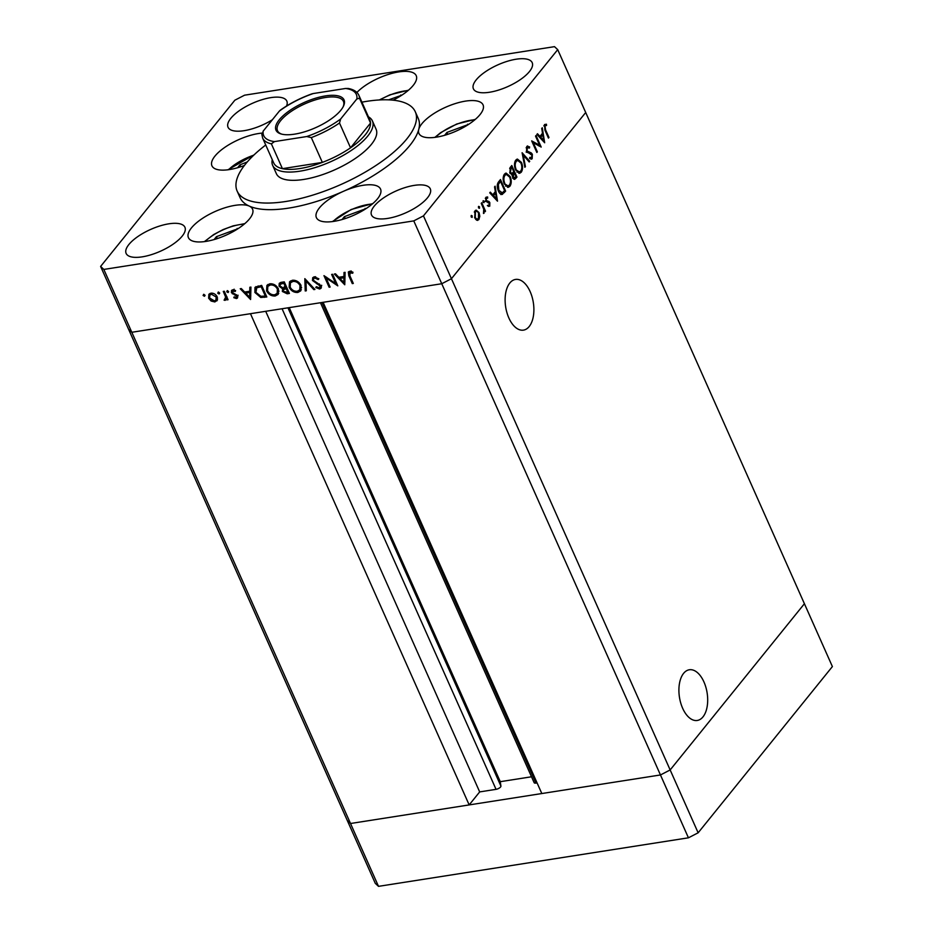 <?xml version="1.0" encoding="UTF-8"?>
<svg xmlns="http://www.w3.org/2000/svg" width="933" height="933" viewBox="0 0 933 933"><rect width="100%" height="100%" fill="white"/><g stroke="black" fill="none" stroke-linecap="round" stroke-linejoin="round"><path stroke-width="1.4" d="M238.055 228.667L216.421 236.679L214.089 239.571M237.437 229.063L237.157 228.41M217.272 238.591L216.421 236.679M247.315 161.899L239.944 164.849L237.6 167.742M240.796 166.75L239.944 164.849M401.726 95.224L388.594 99.854M401.12 95.621L400.828 94.968M468.553 124.416L446.93 132.428L444.586 135.32M447.77 134.34L446.93 132.428M467.946 124.812L467.655 124.159M366.039 208.619L344.405 216.643L342.073 219.535M345.257 218.555L344.405 216.643M365.421 209.015L365.141 208.362M530.142 291.597A25.657 14.007 81.1 0 0 515.529 279.433A25.657 14.007 81.1 0 0 508.858 317.955A25.657 14.007 81.1 0 0 523.471 330.13A25.657 14.007 81.1 0 0 530.142 291.597M703.937 681.93A25.657 14.007 81.1 0 0 689.324 669.766A25.657 14.007 81.1 0 0 682.653 708.287A25.657 14.007 81.1 0 0 697.266 720.463A25.657 14.007 81.1 0 0 703.937 681.93M282.069 308.741L496.041 789.341A3.639 1.353 -24 0 0 500.566 786.997A3.639 1.353 -24 0 0 500.916 786.122L500.275 781.679L531.518 776.781M688.437 837.811L378.506 886.35L350.516 823.501L347.298 820.504L350.516 823.501L131.81 332.276L441.752 283.737L451.444 278.722L585.702 112.496L804.409 603.721L670.151 769.947L804.409 603.721L832.388 666.57L698.141 832.796L688.437 837.811L660.459 774.961L670.151 769.947L660.459 774.961L441.752 283.737L323.11 302.315L541.816 793.54L660.459 774.961L350.516 823.501L469.171 804.922L250.464 313.698L131.81 332.276L128.591 329.279L100.612 266.43L103.831 269.427L413.774 220.888L423.465 215.873L557.712 49.647L554.494 46.65L244.563 95.189L234.859 100.204L100.612 266.43M496.041 789.341L479.679 791.907L469.171 804.922M537.081 782.915L535.974 783.09A3.639 1.353 -24 0 1 534.154 782.694L320.462 302.735M378.506 886.35L375.288 883.353L347.298 820.504L128.591 329.279L131.81 332.276L103.831 269.427M698.141 832.796L423.465 215.873M289.218 307.622L500.275 781.679M265.707 311.307L479.679 791.907M272.658 165.363L276.343 173.631A54.592 20.281 -24 0 0 318.643 175.905A54.592 20.281 -24 0 0 371.416 144.347A54.592 20.281 -24 0 0 376.092 129.22L372.419 120.94A54.592 20.281 156 0 1 367.73 136.078A54.592 20.281 156 0 1 314.969 167.625A54.592 20.281 156 0 1 272.658 165.363A54.592 20.281 156 0 1 272.261 159.66M265.73 145A97.498 36.212 -24 0 0 245.507 164.056A97.498 36.212 -24 0 0 237.145 191.078A97.498 36.212 -24 0 0 312.695 195.137A97.498 36.212 -24 0 0 406.928 138.784A97.498 36.212 -24 0 0 415.29 111.762A97.498 36.212 -24 0 0 361.922 102.163M237.145 191.078L240.096 197.691A97.498 36.212 -24 0 0 249.251 206.088A97.498 36.212 -24 0 0 343.356 191.347A97.498 36.212 -24 0 0 409.879 145.396A97.498 36.212 -24 0 0 418.742 129.43A35.104 13.039 -24 0 0 418.929 133.407A35.104 13.039 -24 0 0 446.126 134.865A35.104 13.039 -24 0 0 480.04 114.584A35.104 13.039 -24 0 0 483.049 104.858A35.104 13.039 -24 0 0 455.852 103.4A35.104 13.039 -24 0 0 421.926 123.681A35.104 13.039 -24 0 0 418.742 129.43A97.498 36.212 -24 0 0 418.229 118.386L415.29 111.762M343.356 191.347A35.104 13.039 -24 0 0 319.413 207.896A35.104 13.039 -24 0 0 316.404 217.622A35.104 13.039 -24 0 0 343.601 219.08A35.104 13.039 -24 0 0 377.527 198.787A35.104 13.039 -24 0 0 380.536 189.061A35.104 13.039 -24 0 0 343.356 191.347M249.251 206.088A35.104 13.039 -24 0 0 220.176 209.424A35.104 13.039 -24 0 0 191.428 227.932A35.104 13.039 -24 0 0 188.419 237.658A35.104 13.039 -24 0 0 215.616 239.116A35.104 13.039 -24 0 0 249.543 218.835A35.104 13.039 -24 0 0 252.551 209.109A35.104 13.039 -24 0 0 249.251 206.088M262.08 133.092A35.104 13.039 -24 0 0 214.952 156.103A35.104 13.039 -24 0 0 211.943 165.817A35.104 13.039 -24 0 0 244.388 165.479M529.431 71.573A32.177 11.954 -24 0 0 532.195 62.651A32.177 11.954 -24 0 0 507.26 61.31A32.177 11.954 -24 0 0 476.168 79.911A32.177 11.954 -24 0 0 473.404 88.822A32.177 11.954 -24 0 0 498.339 90.163A32.177 11.954 -24 0 0 529.431 71.573M182.168 236.166A32.177 11.954 -24 0 0 184.921 227.255A32.177 11.954 -24 0 0 159.986 225.914A32.177 11.954 -24 0 0 128.894 244.504A32.177 11.954 -24 0 0 126.13 253.426A32.177 11.954 -24 0 0 151.064 254.756A32.177 11.954 -24 0 0 182.168 236.166M427.536 197.738A32.177 11.954 -24 0 0 430.288 188.828A32.177 11.954 -24 0 0 405.354 187.486A32.177 11.954 -24 0 0 374.261 206.088A32.177 11.954 -24 0 0 371.509 214.998A32.177 11.954 -24 0 0 396.432 216.339A32.177 11.954 -24 0 0 427.536 197.738M286.548 106A32.177 11.954 -24 0 0 286.828 101.079A32.177 11.954 -24 0 0 261.893 99.738A32.177 11.954 -24 0 0 230.801 118.339A32.177 11.954 -24 0 0 228.037 127.25A32.177 11.954 -24 0 0 272.366 119.751M393.05 100.169A35.104 13.039 -24 0 0 413.214 85.393A35.104 13.039 -24 0 0 416.223 75.666A35.104 13.039 -24 0 0 390.81 73.684A35.104 13.039 -24 0 0 356.896 92.46M539.577 145.21L535.53 136.125L536.043 135.495L541.198 147.076L533.291 142.726L537.35 151.834L536.837 152.464L531.682 140.883L539.577 145.21L538.049 145.455M526.783 146.493L529.629 146.889L529.419 148.079L527.308 147.682L527.075 151.018L531.262 152.907L532.358 154.283L532.172 158.715L529.781 158.622L529.932 157.339L531.693 157.455L531.868 154.96L526.562 151.636L526.783 146.493L527.681 145.921M526.235 147.589L527.868 147.332L526.165 147.857M531.087 157.817L530.55 158.96L532.172 158.715L531.355 159.216M529.536 158.062L531.693 157.455M522.107 152.744L529.722 161.269L529.186 161.945L523.238 155.158L525.407 166.622L524.859 167.287L522.107 152.744M515.797 160.103L517.407 159.053L521.465 162.435C522.97 166.342 522.9 169.608 521.255 172.22L519.611 173.305L515.541 169.864C514.048 165.946 514.13 162.692 515.797 160.103M504.473 174.121L506.083 173.072L510.141 176.465C511.646 180.361 511.576 183.626 509.931 186.238L508.287 187.323L504.217 183.883C502.724 179.964 502.805 176.71 504.473 174.121M495.108 186.18L497.499 201.166L489.732 192.828L490.291 192.14L492.776 194.822L495.341 191.638L494.548 186.868L495.108 186.18M471.27 215.465L472.168 215.838L472.133 217.389L471.223 217.016L471.27 215.465L472.168 215.838L471.072 216.013M413.774 220.888L441.752 283.737L451.444 278.722L585.702 112.496L557.712 49.647M479.049 212.584L479.819 216.281L478.862 219.64L476.67 220.188L474.769 217.89L474.967 210.881L476.133 210.112L479.049 212.584L478.291 212.701M477.731 220.386L476.67 220.188M478.594 206.38L479.504 206.764L479.457 208.316L478.559 207.931L478.594 206.38L479.504 206.764L478.396 206.939M481.241 203.347L481.755 202.718L485.522 211.173L485.008 211.803L484.449 210.555L483.492 213.459L483.714 209.202L481.241 203.347M483.481 213.295L484.064 213.202L483.492 213.459M483.177 200.723L484.075 201.108L484.029 202.648L483.131 202.274L483.177 200.723L484.075 201.108L482.979 201.271M489.825 202.636L489.767 206.146L488.169 206.251L488.192 205.108L489.3 205.108L489.335 203.301L485.825 201.236L485.941 197.295L487.632 196.968L487.644 198.169L486.431 198.297L486.315 200.56L489.055 201.563L489.825 202.636L488.939 202.776M488.391 206.356L489.767 206.146L488.169 206.251M488.192 205.108L489.3 205.108M485.941 197.295L487.632 196.968L486.023 197.225L486.035 198.146M487.644 198.169L485.452 198.449M501.732 194.449L502.502 194.332C500.881 194.694 499.505 193.563 498.339 190.927C496.788 187.067 496.916 183.988 498.723 181.702L500.473 179.533L505.628 191.102L502.117 194.437M511.611 174.658L512.334 174.541L509.919 172.932L510.269 167.404L511.797 165.514L516.952 177.083L514.619 179.404L512.777 177.818L511.949 174.646M542.283 127.763L544.674 142.761L536.907 134.41L537.466 133.734L539.95 136.405L542.516 133.232L541.723 128.451L542.283 127.763M544.989 125.803L545.537 129.757L548.966 137.454L548.452 138.084L544.977 130.27L544.487 124.579L546.446 124.217L546.54 125.488L543.916 125.967M544.487 124.579L546.446 124.217L544.837 124.474L544.919 125.582M546.54 125.488L543.962 125.733M335.682 283.539L331.635 274.442L332.649 274.29L337.804 285.86L326.072 277.952L330.13 287.061L329.116 287.224L323.961 275.643L335.682 283.539L336.381 282.664M319.238 287.819L320.241 286.093L312.473 280.483L312.73 277.672L314.304 276.844L318.864 278.827L318.176 279.573L314.829 278.022L313.616 278.687L313.5 280.332L321.232 285.883L321.104 288.239L319.657 289.02L315.774 287.539L316.369 286.676L319.238 287.819L321.757 285.358M304.834 278.64L314.911 289.452L313.826 289.615L306.001 281.078L306.292 290.793L305.208 290.968L304.834 278.64M292.367 280.273C296.134 280.028 299.015 281.731 301.021 285.381L300.718 290.874L297.884 292.437C294.07 292.705 291.166 291.003 289.16 287.294L289.522 281.801L292.367 280.273M269.777 283.819C273.544 283.562 276.425 285.265 278.419 288.915L278.116 294.42L275.282 295.971C271.468 296.251 268.564 294.536 266.558 290.828L266.92 285.335L269.777 283.819M250.942 287.084L250.592 299.516L240.224 288.764L241.332 288.589L244.644 292.041L249.776 291.236L249.834 287.259L250.942 287.084M203.581 294.338L204.945 295.155L204.432 296.274L203.067 295.446L203.954 294.35M204.945 295.155L204.432 296.274L205.05 295.516M217.389 300.041L214.858 301.942L211.103 301.032L208.63 298.21L208.887 294.257L210.963 293.184C213.669 292.997 215.745 294.222 217.179 296.869L216.923 300.858M218.205 292.052L219.582 292.869L219.068 293.977L217.704 293.16L218.59 292.064M219.582 292.869L219.068 293.977L219.675 293.219M224.083 300.181L225.658 297.184L223.279 291.411L224.293 291.259L228.06 299.715L227.046 299.878L226.486 298.63L225.098 300.333L224.083 300.181L227.046 296.916M226.043 299.796L225.098 300.333L226.707 298.338L225.693 298.187M227.197 290.641L228.562 291.458L228.049 292.565L226.684 291.749L227.57 290.653M228.562 291.458L228.049 292.565L228.655 291.819M234.031 289.836L232.387 292.391L237.565 296.006L236.469 298.56L233.81 297.685L234.183 296.846L236.002 297.522L236.574 296.216L231.396 292.6L231.536 290.408L232.725 289.778L235.594 290.548L235.279 291.434L232.504 291.189L234.125 289.195M237.483 298.024L236.469 298.56L237.81 296.892M236.002 297.522L237.215 295.411M254.907 292.495L254.977 287.364L261.66 285.405L266.815 296.974L260.762 297.475L254.907 292.495L255.63 291.597M281.206 282.337L284.262 281.859L289.417 293.44L287.212 293.79L282.349 291.481L282.559 288.81L279.06 286.198L279.247 283.329L281.206 282.337M282.477 288.915L283.364 287.807M345.105 272.331L344.755 284.775L334.387 274.01L335.495 273.836L338.819 277.288L343.939 276.483L344.009 272.506L345.105 272.331M351.018 271.386L350.108 272.506L349.875 275.736L353.304 283.434L352.289 283.597L348.814 275.771L348.324 271.981L349.642 271.305L352.966 272.214L352.756 273.206L349.42 272.879L351.041 270.885M217.517 299.633L214.858 301.942M211.709 300.298L211.103 301.032M209.389 297.277L208.63 298.21M209.878 295.003L209.925 293.475M209.645 298.047L214.403 300.904L215.943 300.076L216.164 297.021L211.429 294.222L209.808 295.096L209.645 298.047M212.292 293.149L211.429 294.222M216.829 296.193L216.164 297.021M227.745 299.003L227.046 299.878M227.186 297.767L226.486 298.63M226.474 296.169L225.658 297.184M237.752 296.577L237.11 296.484M234.381 296.986L233.81 297.685M236.562 294.735L235.944 295.493M232.958 293.102L232.364 293.848M232.399 291.353L231.396 292.6M233.005 290.571L232.772 289.766M250.895 289.836L249.776 291.236M250.884 290.583L250.219 290.688M245.717 293.137L249.671 297.254L249.752 292.507L245.717 293.137L246.883 291.691M250.802 295.854L249.671 297.254M250.872 291.108L249.752 292.507M261.683 296.344L260.762 297.475M255.922 288.507L256.004 286.571M258.068 285.964L255.992 288.414L256.785 287.749L255.922 292.344L260.867 296.297L264.482 296.076L265.275 295.948L261.182 286.746L256.785 287.749L258.254 285.941M265.975 295.085L265.275 295.948M261.881 285.883L261.182 286.746M278.745 293.289L276.903 293.965L275.282 295.971M267.293 289.918L266.558 290.828M267.584 286.699L267.876 284.483M270.034 283.784L267.829 286.349L267.573 290.676C269.229 293.65 271.608 295.015 274.699 294.793L277.159 293.405L277.404 289.078C275.76 286.128 273.404 284.763 270.337 284.997L267.829 286.349M277.159 293.405L279.014 291.084M271.34 283.749L270.337 284.997M278.081 288.239L277.404 289.078M283.177 290.455L282.349 291.481M283.97 289.475L284.168 286.804M279.9 285.148L279.06 286.198M280.553 283.877L280.378 282.547M281.883 282.233L280.227 284.285L280.075 286.034L282.851 287.807L285.696 287.516L283.784 283.212L280.227 284.285M285.113 287.609L283.48 289.615L283.352 291.294L287.877 292.414L286.221 288.705L283.48 289.615M288.577 291.551L287.877 292.414M286.711 287.364L285.545 288.81M286.921 287.831L286.221 288.705M286.396 286.653L285.696 287.516M283.504 281.976L282.337 283.434M284.483 282.337L283.784 283.212M301.347 289.755L299.505 290.431L297.884 292.437M289.895 286.384L289.16 287.294M290.186 283.154L290.478 280.95M292.635 280.238L290.431 282.816L290.175 287.131C291.831 290.105 294.21 291.481 297.3 291.248L299.761 289.871L300.006 285.545C298.362 282.594 296.006 281.23 292.939 281.451L290.431 282.816M299.761 289.871L301.604 287.539M293.942 280.215L292.939 281.451M300.683 284.705L300.006 285.545M314.409 288.892L313.826 289.615M306.584 280.367L306.001 281.078M306.257 289.662L305.208 290.968M318.818 278.78L318.176 279.573M315.739 276.903L314.829 278.022M321.5 286.967L319.657 289.02M321.267 287.026L320.404 287.037M316.427 286.723L315.774 287.539M320.894 285.288L320.241 286.093M319.424 283.97L318.829 284.717M317.43 283.014L316.8 283.795M313.325 279.422L312.473 280.483M313.989 278.232L313.815 276.949M326.608 277.276L326.072 277.952M329.816 286.361L329.116 287.224M345.058 275.095L343.939 276.483M345.047 275.83L344.382 275.935M339.88 278.396L343.834 282.501L343.915 277.766L339.88 278.396L341.046 276.938M344.965 281.113L343.834 282.501M345.047 276.366L343.915 277.766M352.989 282.722L352.289 283.597M349.852 272.343L349.583 271.316M351.694 271.596L350.925 272.553M479.107 216.398L479.819 216.281M477.731 219.103L477.253 219.896L478.862 219.64M475.364 210.473L476.506 211.325M474.314 212.094L476.343 211.336L474.489 211.651M475.702 219.407L478.407 218.602L478.536 213.202C477.544 211.278 476.506 210.858 475.433 211.919L475.27 217.249C476.273 219.173 477.323 219.628 478.407 218.602M474.559 217.366L475.27 217.249M484.775 211.29L485.522 211.173M485.615 200.677L486.315 200.56M485.871 201.341L486.804 201.201M485.195 201.446L487.819 201.295M486.21 201.551L489.055 201.563M487.434 201.82L488.204 202.881M488.565 205.377L488.239 206.286M491.738 194.985L492.776 194.822M494.525 192.653L494.63 193.318M492.531 195.837L493.569 195.673L496.543 198.857L495.598 193.166L493.977 193.423L492.262 195.545M495.505 199.021L496.543 198.857M495.598 193.166L493.569 195.673M503.983 191.3L505.628 191.102M504.018 191.358L500.893 194.577M499.761 193.283L502.316 192.874L504.59 190.554L500.496 181.34L498.362 184.442L498.852 190.297L502.316 192.874M500.496 181.34L498.14 182.518M498.129 190.414L498.852 190.297M497.347 184.606L498.362 184.442M509.383 176.582L510.141 176.465M508.905 185.55L508.322 186.483L509.931 186.238M508.322 186.483L507.447 187.276M505.301 173.363L507.086 174.448M504.007 183.369L508.007 185.935L509.383 185.084C510.759 182.961 510.841 180.302 509.64 177.095L506.374 174.413L503.878 175.054M505.663 186.168L508.007 185.935M503.692 175.486L505.021 175.287C503.61 177.375 503.517 180.034 504.73 183.253M506.374 174.413L505.021 175.287M513.127 172.372L513.383 172.955M515.308 177.282L516.952 177.083M515.343 177.34L513.803 179.183M509.721 172.407L512.275 173.223L513.733 171.625L511.82 167.322L509.896 167.963M512.567 177.27L515.226 177.387L515.914 176.524L514.27 172.815L512.649 173.072L511.576 174.646M512.707 178.32L515.226 177.387M512.31 173.491L513.92 173.246L513.267 177.165M510.223 173.655L512.275 173.223M509.675 168.441L511.097 168.22L510.433 172.302M511.82 167.322L511.097 168.22M520.707 162.564L521.465 162.435M520.229 171.532L519.646 172.465L521.255 172.22M519.646 172.465L518.771 173.258M516.625 159.345L518.41 160.429M515.331 169.351L519.331 171.917L520.707 171.066C522.072 168.943 522.165 166.284 520.964 163.077L517.687 160.394L515.203 161.036M516.987 172.15L519.331 171.917M515.016 161.467L516.346 161.269C514.934 163.357 514.841 166.016 516.054 169.235M517.687 160.394L516.346 161.269M528.731 161.432L529.722 161.269M522.585 155.263L523.238 155.158M524.754 166.715L525.407 166.622M526.923 146.329L529.629 146.889M526.364 151.134L527.075 151.018M526.783 152.056L527.786 151.904M526.177 152.161L531.262 152.907M529.641 153.164L530.749 154.54M531.542 154.412L532.358 154.283M538.703 145.35L538.994 146.003M532.556 142.842L533.291 142.726M536.615 151.951L537.35 151.834M532.265 142.189L533.209 142.737M538.912 136.568L539.95 136.405M541.7 134.247L541.805 134.912M539.717 137.419L540.755 137.268L543.717 140.451L542.773 134.76L541.163 135.005L539.449 137.139M542.679 140.615L543.717 140.451M542.773 134.76L540.755 137.268M548.231 137.571L548.966 137.454M544.93 125.733L543.822 125.757L544.93 125.733M279.189 119.867A37.238 13.832 156 0 1 322.037 96.542A37.238 13.832 156 0 1 343.449 106.21A37.238 13.832 156 0 1 340.848 110.211A37.238 13.832 156 0 1 311.925 129.232A37.238 13.832 156 0 1 281.09 133.967A37.238 13.832 156 0 1 279.189 119.867M343.122 106.852A36.072 13.4 -24 0 0 343.414 101.359A36.072 13.4 -24 0 0 315.459 99.854A36.072 13.4 -24 0 0 280.6 120.707A36.072 13.4 -24 0 0 277.509 130.702A36.072 13.4 -24 0 0 281.789 134.165M274.465 141.594L271.375 143.845A52.645 19.546 156 0 1 262.663 138.107L273.707 162.913A52.645 19.546 -24 0 0 282.419 168.663A52.645 19.546 -24 0 0 322.351 162.4A52.645 19.546 -24 0 0 350.54 147.822A52.645 19.546 -24 0 0 365.386 134.667A52.645 19.546 -24 0 0 370.541 123.039A52.645 19.546 -24 0 0 369.9 120.089L358.855 95.271A52.645 19.546 156 0 1 359.497 98.233L356.849 98.956A50.697 18.823 -24 0 0 345.572 88.472L313.29 93.533A50.697 18.823 -24 0 0 279.364 111.085L263.188 131.11A50.697 18.823 -24 0 0 274.465 141.594L306.747 136.545A50.697 18.823 -24 0 0 340.673 118.981L356.849 98.956M340.673 118.981L339.495 123.004L350.54 147.822L370.541 123.039L359.497 98.233M368.453 116.835A54.592 20.281 156 0 1 372.419 120.94M271.375 143.845L282.419 168.663L322.351 162.4L311.307 137.594L306.747 136.545M279.364 111.085L280.273 110.199C289.557 103.586 300.064 98.152 311.809 93.895L313.29 93.533M262.01 135.145L263.188 131.11M345.572 88.472L348.289 88.472C353.747 89.521 357.269 91.796 358.855 95.271M244.294 224.072A30.031 11.149 -24 0 0 205.062 241.542M253.718 155.205A30.031 11.149 -24 0 0 228.573 169.701M407.966 90.629A30.031 11.149 -24 0 0 389.877 95.073A30.031 11.149 -24 0 0 379.824 99.936M474.804 119.821A30.031 11.149 -24 0 0 456.704 124.264A30.031 11.149 -24 0 0 435.559 137.291M372.279 204.024A30.031 11.149 -24 0 0 333.046 221.494M287.959 307.82L500.916 786.122M321.99 302.49L535.974 783.09M225.238 293.394L224.538 294.257M235.058 293.965L234.381 294.805M266.115 295.388L264.54 297.335M261.053 285.498L259.887 286.956M288.74 291.901L287.212 293.79M349.525 274.897L348.814 275.771M502.875 192.769L504.485 192.525M498.234 182.401L499.843 182.145M514.235 178.704L515.844 178.46M528.02 152.744L529.629 152.487M544.802 129.874L545.537 129.757M339.495 123.004A52.645 19.546 156 0 1 311.307 137.594M244.819 223.628L233.203 225.844L223.255 229.518L213.645 234.58L204.397 241.624M227.909 169.794L254.126 154.82M408.491 90.186L389.901 94.828L379.288 99.959M475.317 119.377L456.727 124.007L440.644 132.649L434.895 137.373M332.381 221.588L351.205 209.493L372.792 203.592M209.808 295.096L211.429 293.09M215.943 300.076L217.564 298.07M236.492 297.254L238.113 295.248M313.616 278.687L315.237 276.681M488.95 205.318L487.341 205.563M486.909 198.006L485.3 198.251M545.618 125.465L543.997 125.722M261.858 134.387L262.663 138.107"/></g></svg>
